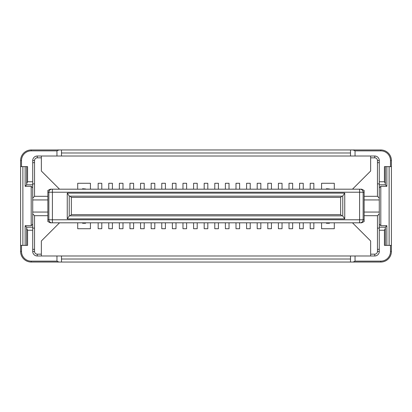 <?xml version="1.0" encoding="UTF-8"?>
<svg xmlns="http://www.w3.org/2000/svg" width="412" height="412" viewBox="0 0 412 412"><rect width="100%" height="100%" fill="white"/><g stroke="black" fill="none" stroke-linecap="round" stroke-linejoin="round"><path stroke-width="0.62" d="M71.343 197.369L340.657 197.369L340.657 214.631L71.343 214.631L71.343 197.369L70.133 196.153M85.588 222.815L82.555 223.268L85.588 223.268L82.555 222.815M329.451 222.815L326.417 223.268L329.451 223.268L326.417 222.815M70.133 215.847L71.343 214.631M340.657 214.631L341.867 215.847M341.867 196.153L340.657 197.369M342.779 215.847L69.221 215.847M69.221 196.153L342.779 196.153M344.746 193.125L342.779 195.963L342.779 216.037L344.746 218.875L344.746 193.125L67.254 193.125L69.221 195.963L69.221 216.037L67.254 218.875L344.746 218.875M361.638 222.815L359.594 222.815L361.638 222.815L364.136 221.548L364.136 219.781L363.137 219.781L363.137 192.219L364.136 192.219L364.136 219.781M52.406 222.815L359.594 222.815L359.594 219.781L52.406 219.781L52.406 222.815L50.362 222.815L52.406 222.815M352.471 189.185L370.651 171.011L370.651 157.832L374.74 157.832L374.74 156.014A4.542 4.542 0 0 1 379.282 160.556A4.542 4.542 0 0 0 374.74 156.014L355.046 156.014L355.046 150.864L380.796 150.864A9.692 9.692 0 0 1 390.494 160.556L390.494 166.618L391.4 166.618L391.4 251.444A10.604 10.604 0 0 1 380.796 262.042L350.504 262.042L350.504 259.014L61.496 259.014L61.496 262.042L350.504 262.042M61.496 262.042L31.204 262.042A10.604 10.604 0 0 1 20.6 251.444L20.6 166.618L21.506 166.618L21.506 160.556A9.692 9.692 0 0 1 31.204 150.864L31.204 149.958L380.796 149.958A10.604 10.604 0 0 1 391.4 160.556L391.4 166.618M85.583 188.959L82.549 188.732L85.583 189.185M329.446 188.959L326.412 188.732L329.446 189.185M61.496 149.958L61.496 152.986L350.504 152.986L350.504 149.958M355.046 156.014L37.26 156.014L37.26 157.832L41.349 157.832L41.349 171.011L59.529 189.185M360.139 189.185A3.028 2.992 90 0 1 363.137 192.219L359.594 192.219L359.594 189.185L361.638 189.185L50.362 189.185L52.406 189.185L52.406 192.219L359.594 192.219L359.594 219.781L363.137 219.781A3.028 2.992 90 0 1 360.139 222.815M350.504 156.014L350.504 152.986M385.344 166.618L385.344 184.792L379.282 184.792L379.282 227.208L385.344 227.208L385.344 245.382M386.858 166.618L386.858 186.306L385.344 184.792M385.344 227.208L386.858 225.694L380.796 225.694L380.796 186.306L386.858 186.306M386.858 225.694L386.858 245.382M389.129 245.382L389.129 166.618M26.656 245.382L26.656 228.418L27.568 230.236L32.718 230.236L32.718 251.444A4.542 4.542 0 0 0 37.26 255.986L374.74 255.986A4.542 4.542 0 0 0 379.282 251.444L379.282 230.236L384.432 230.236L385.344 228.418M350.504 259.014L350.504 255.986M380.796 186.306L379.282 187.826M380.796 225.694L379.282 224.174M61.496 255.986L61.496 259.014M61.496 152.986L61.496 156.014M379.282 183.886L379.282 162.678L377.464 162.678L377.464 183.886L379.282 183.886M385.344 183.582L384.432 181.764L379.282 181.764L379.282 184.792M355.046 150.864L353.099 149.958M390.494 166.618L384.432 166.618L384.432 181.764M379.282 227.208L379.282 230.236M384.432 230.236L384.432 245.382L390.494 245.382L390.494 251.444A9.692 9.692 0 0 1 380.796 261.136L380.796 262.042M391.4 245.382L390.494 245.382M353.099 262.042L355.046 261.136L355.046 255.986M364.136 199.944L379.282 199.944M379.282 212.056L364.136 212.056M379.282 228.114L377.464 228.114L377.464 249.322L379.282 249.322M379.282 181.764L379.282 160.556L377.464 160.556L377.464 162.678M32.718 249.322L34.536 249.322L34.536 228.114L32.718 228.114M26.656 228.418L26.656 227.208L32.718 227.208L32.718 184.792L26.656 184.792L25.142 186.306L25.142 166.618M32.718 230.236L32.718 227.208M56.954 255.986L56.954 261.136L58.901 262.042M25.142 245.382L25.142 225.694L31.204 225.694L32.718 224.174M25.142 225.694L26.656 227.208M31.204 225.694L31.204 186.306L32.718 187.826M31.204 186.306L25.142 186.306M32.718 184.792L32.718 160.556A4.542 4.542 0 0 1 37.26 156.014A4.542 4.542 0 0 0 32.718 160.556L34.536 160.556A2.724 2.724 0 0 1 37.26 157.832M21.506 166.618L27.568 166.618L27.568 181.764L32.718 181.764M27.568 181.764L26.656 183.582L26.656 166.618M26.656 184.792L26.656 183.582M58.901 149.958L56.954 150.864L31.204 150.864M56.954 156.014L56.954 150.864M47.864 192.219L48.863 192.219L48.863 219.781L47.864 219.781L47.864 190.452L50.362 189.185M47.864 212.056L32.718 212.056M32.718 199.944L47.864 199.944M32.718 183.886L34.536 183.886L34.536 162.678L32.718 162.678M377.464 183.886L377.464 196.308L364.136 196.308M379.282 198.126L377.464 196.308M364.136 192.219L364.136 190.452L361.638 189.185M374.74 157.832A2.724 2.724 0 0 1 377.464 160.556M355.046 261.136L380.796 261.136M377.464 249.322L377.464 251.444A2.724 2.724 0 0 1 374.74 254.168L370.651 254.168L370.651 240.989L352.471 222.815M364.136 215.692L377.464 215.692L379.282 213.874M377.464 215.692L377.464 228.114M34.536 228.114L34.536 215.692L47.864 215.692M32.718 213.874L34.536 215.692M47.864 219.781L47.864 221.548L50.362 222.815M59.529 222.815L41.349 240.989L41.349 254.168L37.26 254.168A2.724 2.724 0 0 1 34.536 251.444L34.536 249.322M56.954 261.136L31.204 261.136A9.692 9.692 0 0 1 21.506 251.444L21.506 245.382L20.6 245.382M21.506 245.382L27.568 245.382L27.568 230.236M22.871 166.618L22.871 245.382M47.864 196.308L34.536 196.308L32.718 198.126M34.536 196.308L34.536 183.886M34.536 162.678L34.536 160.556M133.596 189.185L133.596 183.278L129.96 183.278L129.96 189.185M144.2 189.185L144.2 183.278L140.564 183.278L140.564 189.185M154.804 189.185L154.804 183.278L151.168 183.278L151.168 189.185M165.408 189.185L165.408 183.278L161.772 183.278L161.772 189.185M176.006 189.185L176.006 183.278L172.376 183.278L172.376 189.185M186.61 189.185L186.61 183.278L182.974 183.278L182.974 189.185M197.214 189.185L197.214 183.278L193.578 183.278L193.578 189.185M207.818 189.185L207.818 183.278L204.182 183.278L204.182 189.185M218.422 189.185L218.422 183.278L214.786 183.278L214.786 189.185M229.026 189.185L229.026 183.278L225.39 183.278L225.39 189.185M239.624 189.185L239.624 183.278L235.994 183.278L235.994 189.185M250.228 189.185L250.228 183.278L246.592 183.278L246.592 189.185M260.832 189.185L260.832 183.278L257.196 183.278L257.196 189.185M271.436 189.185L271.436 183.278L267.8 183.278L267.8 189.185M282.04 189.185L282.04 183.278L278.404 183.278L278.404 189.185M292.644 189.185L292.644 183.278L289.008 183.278L289.008 189.185M303.242 189.185L303.242 183.278L299.606 183.278L299.606 189.185M313.846 189.185L313.846 183.278L310.21 183.278L310.21 189.185M321.566 189.185L321.566 183.278L334.292 183.278L334.292 189.185M370.651 157.832L370.651 156.014M370.651 255.986L370.651 254.168M334.297 222.815L334.297 228.722L321.571 228.722L321.571 222.815M310.21 222.815L310.21 228.722L313.846 228.722L313.846 222.815M299.606 222.815L299.606 228.722L303.242 228.722L303.242 222.815M289.008 222.815L289.008 228.722L292.644 228.722L292.644 222.815M278.404 222.815L278.404 228.722L282.04 228.722L282.04 222.815M267.8 222.815L267.8 228.722L271.436 228.722L271.436 222.815M257.196 222.815L257.196 228.722L260.832 228.722L260.832 222.815M246.592 222.815L246.592 228.722L250.228 228.722L250.228 222.815M235.994 222.815L235.994 228.722L239.624 228.722L239.624 222.815M225.39 222.815L225.39 228.722L229.026 228.722L229.026 222.815M214.786 222.815L214.786 228.722L218.422 228.722L218.422 222.815M204.182 222.815L204.182 228.722L207.818 228.722L207.818 222.815M193.578 222.815L193.578 228.722L197.214 228.722L197.214 222.815M182.974 222.815L182.974 228.722L186.61 228.722L186.61 222.815M172.376 222.815L172.376 228.722L176.006 228.722L176.006 222.815M161.772 222.815L161.772 228.722L165.408 228.722L165.408 222.815M151.168 222.815L151.168 228.722L154.804 228.722L154.804 222.815M140.564 222.815L140.564 228.722L144.2 228.722L144.2 222.815M129.96 222.815L129.96 228.722L133.596 228.722L133.596 222.815M119.356 222.815L119.356 228.722L122.992 228.722L122.992 222.815M108.758 222.815L108.758 228.722L112.394 228.722L112.394 222.815M98.154 222.815L98.154 228.722L101.79 228.722L101.79 222.815M90.434 222.815L90.434 228.722L77.708 228.722L77.708 222.815M41.349 254.168L41.349 255.986M20.6 166.618L20.6 160.556A10.604 10.604 0 0 1 31.204 149.958M41.349 156.014L41.349 157.832M77.703 189.185L77.703 183.278L90.429 183.278L90.429 189.185M101.79 189.185L101.79 183.278L98.154 183.278L98.154 189.185M112.394 189.185L112.394 183.278L108.758 183.278L108.758 189.185M122.992 189.185L122.992 183.278L119.356 183.278L119.356 189.185M67.254 193.125L67.254 218.875M51.861 222.815A3.028 2.992 -90 0 1 48.863 219.781L52.406 219.781L52.406 192.219L48.863 192.219A3.028 2.992 -90 0 1 51.861 189.185M390.494 160.556L391.4 160.556M380.796 149.958L380.796 150.864M391.4 251.444L390.494 251.444M374.74 255.986L374.74 254.168M379.282 251.444L377.464 251.444M32.718 251.444L34.536 251.444M37.26 254.168L37.26 255.986M31.204 262.042L31.204 261.136M20.6 251.444L21.506 251.444M20.6 160.556L21.506 160.556"/></g></svg>
